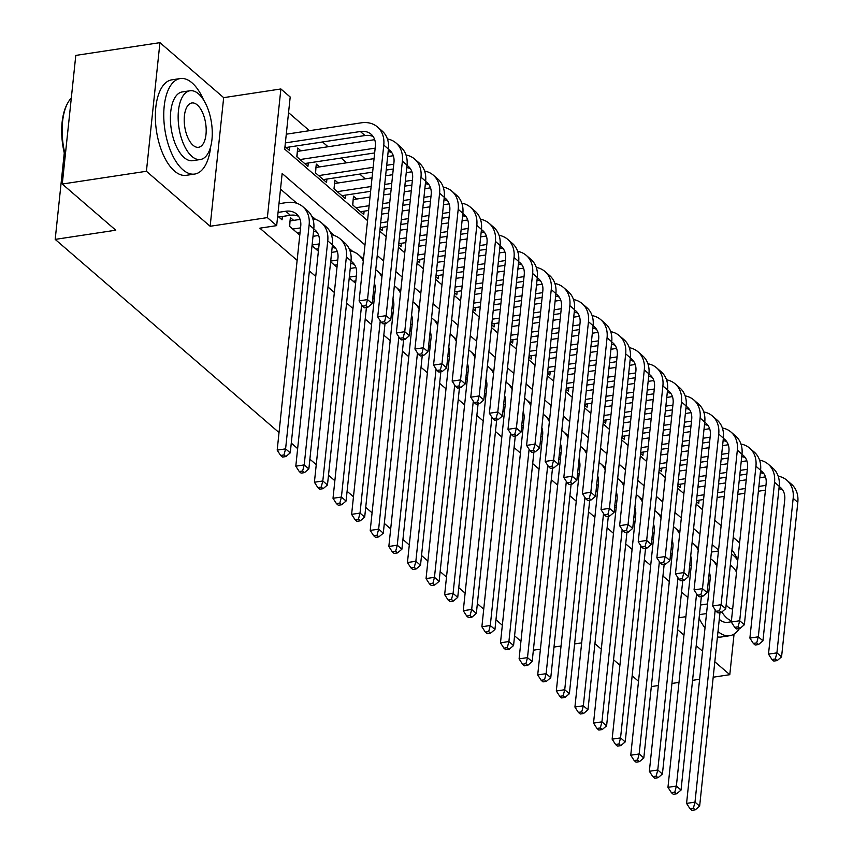 <?xml version="1.0" encoding="UTF-8"?>
<svg xmlns="http://www.w3.org/2000/svg" width="853" height="853" viewBox="0 0 853 853"><rect width="100%" height="100%" fill="white"/><g stroke="black" fill="none" stroke-linecap="round" stroke-linejoin="round"><path stroke-width="1.28" d="M739.604 542.871L733.239 537.369M279.038 432.556L55.189 239.394L115.773 230.203L62.269 184.035L75.789 55.413L159.938 42.65L146.417 171.272L210.147 226.269L267.362 217.6L280.882 88.968L290.191 96.997L284.71 149.147L367.547 220.628M210.147 226.269L223.667 97.647L159.938 42.65M223.667 97.647L280.882 88.968M365.265 178.853L359.731 174.087M346.659 162.795L341.125 158.029M328.042 146.737L322.519 141.971M309.436 130.68L288.549 112.649M713.193 677.207L729.795 674.691L734.06 634.067M651.319 686.59L658.367 685.524M671.94 683.466L678.999 682.389M692.561 680.331L699.62 679.265M62.269 184.035L146.417 171.272M689.107 571.105L690.557 572.363M670.49 555.047L671.951 556.305M651.884 538.989L653.345 540.248M633.278 522.932L634.739 524.19M614.672 506.874L616.122 508.132M596.055 490.816L597.516 492.074M577.449 474.758L578.91 476.017M558.843 458.701L560.304 459.959M540.237 442.643L541.687 443.901M521.631 426.585L523.081 427.843M503.014 410.528L504.475 411.786M484.408 394.47L485.869 395.728M465.802 378.412L467.263 379.67M447.196 362.354L448.646 363.613M428.579 346.297L430.04 347.555M409.973 330.239L411.434 331.497M391.367 314.181L392.828 315.439M372.761 298.123L374.211 299.382M349.24 277.833L355.605 283.324M330.633 261.775L336.999 267.266M312.027 245.717L318.393 251.208M293.645 220.373L290.383 217.568L289.476 226.258L299.776 235.151M300.949 150.853L297.697 148.038L296.78 156.728L307.944 166.367L308.296 163.008M319.555 166.911L316.303 164.096L315.386 172.786L326.55 182.425L326.912 179.066M338.172 182.968L334.909 180.154L334.003 188.844L345.166 198.482L345.518 195.124M356.778 199.026L353.515 196.211L352.609 204.901L363.773 214.54L364.124 211.181M284.977 146.545L289.338 150.309L289.689 146.951M380.065 228.604L382.379 230.598L382.73 227.239M398.671 244.662L400.985 246.656L401.336 243.297M417.277 260.719L419.601 262.713L419.953 259.355M435.894 276.777L438.207 278.771L438.559 275.412M454.5 292.835L456.813 294.829L457.165 291.47M473.106 308.893L475.42 310.887L475.771 307.528M491.712 324.95L494.036 326.944L494.388 323.586M510.329 341.008L512.642 343.002L512.994 339.643M528.935 357.066L531.248 359.06L531.6 355.701M547.541 373.124L549.854 375.117L550.206 371.759M566.147 389.181L568.461 391.175L568.823 387.816M584.763 405.239L587.077 407.233L587.429 403.874M603.37 421.297L605.683 423.291L606.035 419.932M621.976 437.354L624.289 439.348L624.641 435.99M640.582 453.412L642.895 455.406L643.247 452.047M659.188 469.47L661.512 471.464L661.864 468.105M677.804 485.528L680.118 487.521L680.47 484.163M696.411 501.585L698.724 503.579L699.076 500.221M364.988 244.96L282.151 173.479L276.671 225.629L259.845 228.177L297.132 260.357M309.372 270.923L315.738 276.415M327.989 286.981L334.344 292.472M346.595 303.039L352.961 308.53M365.201 319.097L371.567 324.588M383.807 335.154L390.173 340.646M402.413 351.212L408.779 356.703M421.03 367.27L427.396 372.761M439.636 383.328L446.002 388.819M458.242 399.385L464.608 404.876M476.848 415.443L483.214 420.934M495.465 431.501L501.831 436.992M514.071 447.558L520.437 453.05M532.677 463.616L539.043 469.107M551.283 479.674L557.649 485.165M569.9 495.732L576.255 501.223M588.506 511.789L594.872 517.281M607.112 527.847L613.478 533.338M625.718 543.905L632.084 549.396M644.324 559.963L650.69 565.454M662.941 576.02L669.306 581.511M681.547 592.078L687.913 597.569M352.822 251.539L348.856 248.116M334.205 235.481L330.25 232.059M315.599 219.413L311.644 216.001M296.993 203.355L280.509 189.131M277.673 216.076L282.034 219.839L282.386 216.481M520.948 641.307L514.583 635.816M502.332 625.249L495.966 619.758M483.726 609.191L477.36 603.7M465.12 593.134L458.754 587.642M446.514 577.076L440.148 571.585M427.897 561.018L421.542 555.527M409.291 544.96L402.925 539.469M390.685 528.903L384.319 523.411M372.079 512.845L365.713 507.354M353.473 496.787L347.107 491.296M334.856 480.729L328.49 475.228M316.25 464.672L309.884 459.17M297.644 448.614L291.278 443.112M64.274 152.964L55.189 239.394M677.602 629.653L683.967 635.144M696.208 645.71L702.573 651.202M714.814 661.768L729.795 674.691M678.849 617.753L685.897 616.687M699.471 614.618L706.529 613.552M700.484 605.033L707.532 603.956M276.671 225.629L267.362 217.6M581.671 642.874L574.613 643.94M561.039 645.998L553.992 647.075M540.418 649.133L533.36 650.199M638.524 681.291L632.158 675.8M619.907 665.233L613.542 659.742M601.301 649.176L594.936 643.684M379.788 231.195L386.153 236.686M398.404 247.253L404.77 252.744M417.01 263.31L423.376 268.802M435.616 279.368L441.982 284.859M454.222 295.426L460.588 300.917M472.839 311.484L479.205 316.975M491.445 327.541L497.811 333.033M510.051 343.599L516.417 349.09M528.657 359.657L535.023 365.148M547.274 375.715L553.629 381.206M565.88 391.772L572.246 397.263M584.486 407.83L590.852 413.321M603.092 423.888L609.458 429.379M621.698 439.945L628.064 445.437M640.315 456.003L646.681 461.494M658.921 472.061L665.287 477.552M677.527 488.119L683.893 493.61M696.133 504.176L702.499 509.667M714.75 520.234L721.116 525.725M718.557 550.068L712.191 544.577M699.94 534.01L693.574 528.519M681.334 517.952L674.968 512.461M662.728 501.895L656.362 496.393M644.122 485.837L637.756 480.335M625.505 469.779L619.15 464.277M606.899 453.721L600.533 448.22M588.293 437.664L581.927 432.162M569.687 421.606L563.321 416.104M551.081 405.548L544.715 400.046M532.464 389.49L526.098 383.989M513.858 373.433L507.492 367.931M495.252 357.364L488.886 351.873M476.646 341.307L470.28 335.815M458.029 325.249L451.663 319.758M439.423 309.191L433.057 303.7M420.817 293.133L414.451 287.642M402.211 277.076L395.845 271.585M383.594 261.018L377.239 255.527M711.402 552.062L718.461 550.995M278.771 217.025L290.383 215.265A19.32 14.906 130.8 0 1 298.582 216.331M278.057 212.408L285.734 211.245A19.32 14.906 130.8 0 1 296.524 214.007A19.32 14.906 130.8 0 1 300.736 226.077L277.182 450.128L285.595 448.859L309.149 224.797A28.97 22.349 -49.2 0 0 302.836 206.693A28.97 22.349 -49.2 0 0 286.651 202.556L278.974 203.718M283.996 454.958L280.626 455.47L282.492 457.08L285.862 456.568L283.996 454.958L285.595 448.859L290.255 452.868L313.797 228.817A28.97 22.349 -49.2 0 0 307.485 210.712L302.836 206.693M290.255 452.868L285.862 456.568M280.626 455.47L277.182 450.128M285.371 142.888L360.35 131.511A19.32 14.906 130.8 0 1 371.151 134.273A19.32 14.906 130.8 0 1 375.352 146.343L359.113 300.864L367.526 299.595L383.775 145.063A28.97 22.349 -49.2 0 0 377.452 126.958A28.97 22.349 -49.2 0 0 361.267 122.821L286.277 134.198M286.086 147.494L365.009 135.531A19.32 14.906 130.8 0 1 373.198 136.597M365.926 305.694L362.557 306.206L364.423 307.816L367.782 307.304L365.926 305.694L367.526 299.595L372.185 303.604L388.424 149.083A28.97 22.349 -49.2 0 0 382.112 130.978L377.452 126.958M372.185 303.604L367.782 307.304M362.557 306.206L359.113 300.864M65.169 156.483A47.128 22.285 -98.6 0 1 67.024 104.343L67.6 103.266A48.29 22.828 81.4 0 0 65.297 155.214M71.311 98.01A48.29 22.828 81.4 0 0 67.6 103.266M203.654 100.078A48.29 22.828 81.4 0 0 192.032 82.848A48.29 22.828 81.4 0 0 180.218 78.561A48.29 22.828 81.4 0 0 163.797 117.714A48.29 22.828 81.4 0 0 182.894 169.758A48.29 22.828 81.4 0 0 194.708 174.055A48.29 22.828 81.4 0 0 210.702 146.545M180.218 78.561L171.805 79.841A48.29 22.828 81.4 0 0 155.385 118.983A48.29 22.828 81.4 0 0 174.481 171.037A48.29 22.828 81.4 0 0 186.285 175.323L194.708 174.055M200.412 159.511L192.671 160.684A34.77 16.442 -98.6 0 1 184.173 157.592A34.77 16.442 -98.6 0 1 170.429 120.113A34.77 16.442 -98.6 0 1 182.254 91.932L189.995 90.759A34.77 16.442 81.4 0 0 178.17 118.94A34.77 16.442 81.4 0 0 191.914 156.419A34.77 16.442 81.4 0 0 200.412 159.511A34.77 16.442 81.4 0 0 212.248 131.319A34.77 16.442 81.4 0 0 198.493 93.841A34.77 16.442 81.4 0 0 189.995 90.759M193.087 145.298A22.402 10.588 81.4 0 0 198.568 147.281A22.402 10.588 81.4 0 0 206.181 129.123A22.402 10.588 81.4 0 0 197.32 104.972A22.402 10.588 81.4 0 0 191.84 102.978A22.402 10.588 81.4 0 0 184.227 121.147A22.402 10.588 81.4 0 0 193.087 145.298M706.017 613.627A48.29 22.828 81.4 0 0 706.423 614.555M699.097 618.201A48.29 22.828 81.4 0 0 705.015 627.936M737.76 560.389A34.77 16.442 81.4 0 0 733.484 555.506A34.77 16.442 81.4 0 0 731.49 554.024M721.841 611.996A34.77 16.442 81.4 0 0 726.916 618.084A34.77 16.442 81.4 0 0 731.416 620.781M726.138 604.916A22.402 10.588 81.4 0 0 728.078 606.963A22.402 10.588 81.4 0 0 732.652 608.999M736.523 572.171A22.402 10.588 81.4 0 0 732.322 566.637A22.402 10.588 81.4 0 0 730.307 565.272M746.45 604.777A34.77 16.442 81.4 0 0 747.217 597.516M731.309 621.794L727.673 622.349A34.77 16.442 -98.6 0 1 719.271 619.342M717.426 636.892A48.29 22.828 81.4 0 0 721.286 636.988L729.699 635.709A48.29 22.828 81.4 0 0 739.434 628.544M717.991 631.519A48.29 22.828 81.4 0 0 729.699 635.709M737.813 559.877A48.29 22.828 81.4 0 0 731.927 549.854M297.377 233.082L300.043 232.677M292.728 229.073L300.544 227.879M290.041 220.884L289.679 226.429M300.085 219.402L290.255 220.895M313.776 229.052A19.32 14.906 130.8 0 1 315.13 230.065A19.32 14.906 130.8 0 1 319.342 242.135L295.799 466.186L304.212 464.917L327.755 240.866A28.97 22.349 -49.2 0 0 321.442 222.75A28.97 22.349 -49.2 0 0 312.784 218.688M313.541 231.291A19.32 14.906 130.8 0 1 317.188 232.389M302.602 471.016L299.243 471.528L301.098 473.138L304.468 472.626L302.602 471.016L304.212 464.917L308.861 468.926L332.414 244.875A28.97 22.349 -49.2 0 0 326.091 226.77L321.442 222.75M308.861 468.926L304.468 472.626M299.243 471.528L295.799 466.186M315.994 249.14L318.649 248.735M312.102 245.014L319.15 243.937M318.691 235.46L313.008 236.324M332.382 245.11A19.32 14.906 130.8 0 1 333.747 246.122A19.32 14.906 130.8 0 1 337.948 258.192L314.405 482.244L322.818 480.975L346.371 256.924A28.97 22.349 -49.2 0 0 340.048 238.808A28.97 22.349 -49.2 0 0 331.39 234.746M332.148 247.349A19.32 14.906 130.8 0 1 335.794 248.447M321.218 487.074L317.849 487.585L319.704 489.195L323.074 488.684L321.218 487.074L322.818 480.975L327.467 484.984L351.02 260.933A28.97 22.349 -49.2 0 0 344.708 242.828L340.048 238.808M327.467 484.984L323.074 488.684M317.849 487.585L314.405 482.244M334.6 265.198L337.255 264.793M330.708 261.071L337.767 259.994M337.298 251.518L331.625 252.381M350.988 261.167A19.32 14.906 130.8 0 1 352.353 262.18A19.32 14.906 130.8 0 1 356.565 274.25L333.011 498.301L341.424 497.032L361.629 304.766M350.754 263.406A19.32 14.906 130.8 0 1 354.411 264.505M339.825 503.131L336.455 503.643L338.321 505.253L341.68 504.741L339.825 503.131L341.424 497.032L346.073 501.042L366.417 307.506M363.506 259.056A28.97 22.349 -49.2 0 0 363.314 258.885L358.665 254.866A28.97 22.349 -49.2 0 0 349.997 250.803M363.293 261.146A28.97 22.349 -49.2 0 0 358.665 254.866M346.073 501.042L341.68 504.741M336.455 503.643L333.011 498.301M353.206 281.255L355.872 280.85M349.314 277.129L356.373 276.052M355.904 267.575L350.231 268.439M374.339 283.121A19.32 14.906 130.8 0 1 375.171 290.308L351.617 514.359L360.03 513.09L380.246 320.824M358.431 519.189L355.061 519.701L356.927 521.311L360.297 520.799L358.431 519.189L360.03 513.09L364.689 517.099L385.023 323.564M382.123 275.114A28.97 22.349 -49.2 0 0 381.92 274.943L377.271 270.923A28.97 22.349 -49.2 0 0 375.736 269.751M381.899 277.204A28.97 22.349 -49.2 0 0 377.271 270.923M364.689 517.099L360.297 520.799M355.061 519.701L351.617 514.359M297.345 151.354L296.983 156.909M374.702 139.668L297.569 151.365M300.043 159.543L375.171 148.145M304.692 163.552L374.659 152.943M388.392 149.318A19.32 14.906 130.8 0 1 389.757 150.331A19.32 14.906 130.8 0 1 393.969 162.401L377.719 316.921L386.142 315.653L402.381 161.121A28.97 22.349 -49.2 0 0 396.069 143.016A28.97 22.349 -49.2 0 0 387.401 138.943M388.158 151.557A19.32 14.906 130.8 0 1 391.815 152.655M384.532 321.752L381.174 322.263L383.029 323.873L386.398 323.362L384.532 321.752L386.142 315.653L390.791 319.662L407.03 165.141A28.97 22.349 -49.2 0 0 400.718 147.036L396.069 143.016M390.791 319.662L386.398 323.362M381.174 322.263L377.719 316.921M315.951 167.412L315.589 172.967M393.308 155.726L387.635 156.579M374.062 158.637L316.175 167.423M318.649 175.601L373.156 167.337M386.718 165.279L393.777 164.202M323.298 179.61L372.644 172.125M386.217 170.067L393.276 169.001M407.009 165.375A19.32 14.906 130.8 0 1 408.363 166.388A19.32 14.906 130.8 0 1 412.575 178.458L396.336 332.979L404.748 331.71L420.987 177.179A28.97 22.349 -49.2 0 0 414.675 159.074A28.97 22.349 -49.2 0 0 406.007 155.001M406.774 167.614A19.32 14.906 130.8 0 1 410.421 168.713M403.138 337.809L399.78 338.321L401.635 339.931L405.004 339.419L403.138 337.809L404.748 331.71L409.397 335.719L425.636 181.199A28.97 22.349 -49.2 0 0 419.324 163.094L414.675 159.074M409.397 335.719L405.004 339.419M399.78 338.321L396.336 332.979M334.568 183.47L334.195 189.025M411.924 171.784L406.241 172.637M392.668 174.694L385.62 175.771M372.047 177.829L334.781 183.48M337.255 191.658L371.13 186.519M384.703 184.461L391.762 183.395M405.324 181.337L412.383 180.26M341.904 195.668L370.628 191.317M384.202 189.259L391.25 188.182M404.823 186.125L411.882 185.058M425.615 181.433A19.32 14.906 130.8 0 1 426.969 182.446A19.32 14.906 130.8 0 1 431.181 194.516L414.942 349.037L423.355 347.768L439.594 193.236A28.97 22.349 -49.2 0 0 433.281 175.132A28.97 22.349 -49.2 0 0 424.623 171.058M425.38 183.672A19.32 14.906 130.8 0 1 429.027 184.77M421.755 353.867L418.386 354.379L420.252 355.989L423.61 355.477L421.755 353.867L423.355 347.768L428.003 351.777L444.253 197.256A28.97 22.349 -49.2 0 0 437.93 179.151L433.281 175.132M428.003 351.777L423.61 355.477M418.386 354.379L414.942 349.037M353.174 199.527L352.811 205.083M430.53 187.841L424.847 188.694M411.285 190.752L404.226 191.829M390.653 193.887L383.605 194.953M370.031 197.011L353.387 199.538M355.861 207.716L369.114 205.701M382.688 203.643L389.746 202.577M403.309 200.519L410.368 199.453M423.941 197.395L430.989 196.318M360.52 211.725L368.613 210.499M382.187 208.441L389.235 207.375M402.808 205.317L409.866 204.24M423.429 202.182L430.488 201.116M444.221 197.491A19.32 14.906 130.8 0 1 445.586 198.504A19.32 14.906 130.8 0 1 449.787 210.574L433.548 365.095L441.961 363.826L458.2 209.294A28.97 22.349 -49.2 0 0 451.887 191.189A28.97 22.349 -49.2 0 0 443.229 187.116M443.986 199.73A19.32 14.906 130.8 0 1 447.633 200.828M440.361 369.925L436.992 370.437L438.858 372.047L442.217 371.535L440.361 369.925L441.961 363.826L446.62 367.835L462.859 213.314A28.97 22.349 -49.2 0 0 456.547 195.209L451.887 191.189M446.62 367.835L442.217 371.535M436.992 370.437L433.548 365.095M372.857 297.153L374.478 296.908M373.369 292.355L374.979 292.11M392.945 299.179A19.32 14.906 130.8 0 1 393.777 306.366L370.223 530.417L378.647 529.148L398.852 336.882M377.037 535.247L373.678 535.759L375.533 537.369L378.903 536.857L377.037 535.247L378.647 529.148L383.296 533.157L403.64 339.622M400.729 291.172A28.97 22.349 -49.2 0 0 400.526 291.001L395.877 286.981A28.97 22.349 -49.2 0 0 394.353 285.808M400.505 293.261A28.97 22.349 -49.2 0 0 395.877 286.981M383.296 533.157L378.903 536.857M373.678 535.759L370.223 530.417M449.136 203.899L443.464 204.752M429.891 206.821L422.832 207.887M409.269 209.945L402.211 211.011M388.637 213.069L381.59 214.146M380.673 222.836L387.72 221.759M401.294 219.701L408.352 218.635M421.926 216.577L428.974 215.51M442.547 213.453L449.606 212.376M380.171 227.623L387.219 226.557M400.793 224.499L407.851 223.433M421.414 221.375L428.473 220.298M442.046 218.24L449.094 217.174M462.827 213.549A19.32 14.906 130.8 0 1 464.192 214.561A19.32 14.906 130.8 0 1 468.404 226.631L452.154 381.152L460.567 379.884L476.816 225.352A28.97 22.349 -49.2 0 0 470.504 207.247A28.97 22.349 -49.2 0 0 461.836 203.174M462.593 215.788A19.32 14.906 130.8 0 1 466.25 216.886M458.967 385.982L455.598 386.494L457.464 388.104L460.833 387.593L458.967 385.982L460.567 379.884L465.226 383.893L481.465 229.372A28.97 22.349 -49.2 0 0 475.153 211.267L470.504 207.247M465.226 383.893L460.833 387.593M455.598 386.494L452.154 381.152M391.463 313.211L393.084 312.966M391.975 308.413L393.585 308.168M411.551 315.237A19.32 14.906 130.8 0 1 412.383 322.423L388.84 546.474L397.253 545.206L417.458 352.939M395.643 551.305L392.284 551.816L394.139 553.426L397.509 552.915L395.643 551.305L397.253 545.206L401.902 549.215L422.246 355.68M419.335 307.229A28.97 22.349 -49.2 0 0 419.143 307.059L414.483 303.039A28.97 22.349 -49.2 0 0 412.959 301.866M419.111 309.319A28.97 22.349 -49.2 0 0 414.483 303.039M401.902 549.215L397.509 552.915M392.284 551.816L388.84 546.474M467.743 219.957L462.07 220.82M448.497 222.878L441.438 223.944M427.875 226.002L420.817 227.069M407.244 229.126L400.196 230.203M399.279 238.893L406.337 237.816M419.9 235.759L426.958 234.692M440.532 232.634L447.58 231.568M461.153 229.51L468.212 228.433M398.777 243.691L405.825 242.615M419.399 240.557L426.457 239.49M440.031 237.433L447.079 236.356M460.652 234.298L467.7 233.232M481.444 229.606A19.32 14.906 130.8 0 1 482.798 230.619A19.32 14.906 130.8 0 1 487.01 242.689L470.771 397.21L479.183 395.941L495.422 241.41A28.97 22.349 -49.2 0 0 489.11 223.305A28.97 22.349 -49.2 0 0 480.442 219.232M481.209 231.845A19.32 14.906 130.8 0 1 484.856 232.944M477.573 402.04L474.215 402.552L476.07 404.162L479.439 403.65L477.573 402.04L479.183 395.941L483.832 399.95L500.071 245.429A28.97 22.349 -49.2 0 0 493.759 227.324L489.11 223.305M483.832 399.95L479.439 403.65M474.215 402.552L470.771 397.21M410.08 329.269L411.69 329.023M410.581 324.471L412.202 324.225M430.157 331.295A19.32 14.906 130.8 0 1 431 338.481L407.446 562.532L415.859 561.263L436.064 368.997M414.259 567.362L410.89 567.874L412.756 569.484L416.115 568.972L414.259 567.362L415.859 561.263L420.508 565.272L440.852 371.737M437.941 323.287A28.97 22.349 -49.2 0 0 437.749 323.116L433.1 319.097A28.97 22.349 -49.2 0 0 431.565 317.924M437.728 325.377A28.97 22.349 -49.2 0 0 433.1 319.097M420.508 565.272L416.115 568.972M410.89 567.874L407.446 562.532M486.359 236.014L480.676 236.878M467.103 238.936L460.055 240.002M446.482 242.06L439.423 243.126M425.86 245.184L418.802 246.261M417.885 254.951L424.943 253.874M438.517 251.816L445.565 250.75M459.138 248.692L466.196 247.626M479.759 245.568L486.818 244.491M417.384 259.749L424.442 258.672M438.005 256.614L445.063 255.548M458.637 253.49L465.685 252.413M479.258 250.356L486.317 249.289M500.05 245.664A19.32 14.906 130.8 0 1 501.404 246.677A19.32 14.906 130.8 0 1 505.616 258.747L489.377 413.268L497.789 411.999L514.028 257.467A28.97 22.349 -49.2 0 0 507.716 239.362A28.97 22.349 -49.2 0 0 499.058 235.289M499.815 247.903A19.32 14.906 130.8 0 1 503.462 249.001M496.19 418.098L492.821 418.61L494.676 420.22L498.045 419.708L496.19 418.098L497.789 411.999L502.438 416.008L518.677 261.487A28.97 22.349 -49.2 0 0 512.365 243.382L507.716 239.362M502.438 416.008L498.045 419.708M492.821 418.61L489.377 413.268M428.686 345.326L430.296 345.081M429.187 340.528L430.808 340.283M448.763 347.352A19.32 14.906 130.8 0 1 449.606 354.539L426.052 578.59L434.465 577.321L454.67 385.055M432.866 583.42L429.496 583.932L431.362 585.542L434.721 585.03L432.866 583.42L434.465 577.321L439.124 581.33L459.458 387.795M456.558 339.345A28.97 22.349 -49.2 0 0 456.355 339.174L451.706 335.154A28.97 22.349 -49.2 0 0 450.171 333.981M456.334 341.435A28.97 22.349 -49.2 0 0 451.706 335.154M439.124 581.33L434.721 585.03M429.496 583.932L426.052 578.59M504.965 252.072L499.282 252.936M485.72 254.994L478.661 256.06M465.088 258.118L458.04 259.184M444.466 261.242L437.408 262.319M436.501 271.009L443.549 269.932M457.123 267.874L464.181 266.808M477.744 264.75L484.803 263.684M498.376 261.626L505.424 260.549M435.99 275.807L443.048 274.73M456.622 272.672L463.669 271.606M477.243 269.548L484.301 268.471M497.864 266.413L504.923 265.347M518.656 261.722A19.32 14.906 130.8 0 1 520.01 262.735A19.32 14.906 130.8 0 1 524.222 274.805L507.983 429.326L516.396 428.057L532.635 273.525A28.97 22.349 -49.2 0 0 526.322 255.42A28.97 22.349 -49.2 0 0 517.664 251.347M518.421 263.961A19.32 14.906 130.8 0 1 522.068 265.059M514.796 434.156L511.427 434.667L513.293 436.278L516.651 435.766L514.796 434.156L516.396 428.057L521.044 432.066L537.294 277.545A28.97 22.349 -49.2 0 0 530.982 259.44L526.322 255.42M521.044 432.066L516.651 435.766M511.427 434.667L507.983 429.326M447.292 361.384L448.913 361.139M447.793 356.586L449.414 356.341M467.38 363.41A19.32 14.906 130.8 0 1 468.212 370.597L444.658 594.648L453.082 593.379L473.287 401.113M451.472 599.478L448.113 599.99L449.968 601.6L453.338 601.088L451.472 599.478L453.082 593.379L457.73 597.388L478.075 403.853M475.164 355.402A28.97 22.349 -49.2 0 0 474.961 355.232L470.312 351.212A28.97 22.349 -49.2 0 0 468.787 350.039M474.94 357.492A28.97 22.349 -49.2 0 0 470.312 351.212M457.73 597.388L453.338 601.088M448.113 599.99L444.658 594.648M523.571 268.13L517.899 268.994M504.326 271.051L497.267 272.118M483.694 274.176L476.646 275.242M463.072 277.3L456.014 278.377M455.107 287.066L462.155 285.99M475.729 283.932L482.787 282.865M496.35 280.808L503.409 279.741M516.982 277.683L524.03 276.607M454.606 291.865L461.654 290.788M475.228 288.73L482.276 287.664M495.849 285.606L502.907 284.529M516.481 282.471L523.529 281.405M537.262 277.779A19.32 14.906 130.8 0 1 538.627 278.792A19.32 14.906 130.8 0 1 542.828 290.862L526.589 445.383L535.002 444.114L551.251 289.583A28.97 22.349 -49.2 0 0 544.928 271.478A28.97 22.349 -49.2 0 0 536.27 267.405M537.027 280.019A19.32 14.906 130.8 0 1 540.674 281.117M533.402 450.213L530.033 450.725L531.899 452.335L535.268 451.823L533.402 450.213L535.002 444.114L539.661 448.124L555.9 293.603A28.97 22.349 -49.2 0 0 549.588 275.498L544.928 271.478M539.661 448.124L535.268 451.823M530.033 450.725L526.589 445.383M465.898 377.442L467.519 377.197M466.41 372.644L468.02 372.398M485.986 379.468A19.32 14.906 130.8 0 1 486.818 386.654L463.275 610.705L471.688 609.437L491.893 417.181M470.078 615.535L466.719 616.047L468.574 617.657L471.944 617.145L470.078 615.535L471.688 609.437L476.337 613.446L496.681 419.921M493.77 371.46A28.97 22.349 -49.2 0 0 493.578 371.29L488.918 367.27A28.97 22.349 -49.2 0 0 487.394 366.097M493.546 373.55A28.97 22.349 -49.2 0 0 488.918 367.27M476.337 613.446L471.944 617.145M466.719 616.047L463.275 610.705M542.177 284.188L536.505 285.051M522.932 287.109L515.873 288.175M502.31 290.233L495.252 291.299M481.678 293.357L474.631 294.434M473.714 303.124L480.772 302.047M494.335 299.989L501.393 298.923M514.967 296.865L522.015 295.799M535.588 293.741L542.647 292.664M473.212 307.922L480.26 306.845M493.834 304.788L500.892 303.721M514.455 301.663L521.514 300.597M535.087 298.529L542.135 297.462M555.879 293.837A19.32 14.906 130.8 0 1 557.233 294.85A19.32 14.906 130.8 0 1 561.445 306.92L545.206 461.441L553.618 460.172L569.857 305.641A28.97 22.349 -49.2 0 0 563.545 287.536A28.97 22.349 -49.2 0 0 554.876 283.473M555.644 296.076A19.32 14.906 130.8 0 1 559.291 297.175M552.008 466.271L548.65 466.783L550.505 468.393L553.874 467.881L552.008 466.271L553.618 460.172L558.267 464.181L574.506 309.66A28.97 22.349 -49.2 0 0 568.194 291.555L563.545 287.536M558.267 464.181L553.874 467.881M548.65 466.783L545.206 461.441M484.515 393.5L486.125 393.254M485.016 388.701L486.626 388.456M504.592 395.525A19.32 14.906 130.8 0 1 505.424 402.712L481.881 626.763L490.294 625.494L510.499 433.239M488.694 631.593L485.325 632.105L487.18 633.715L490.55 633.203L488.694 631.593L490.294 625.494L494.943 629.503L515.287 435.979M512.376 387.518A28.97 22.349 -49.2 0 0 512.184 387.347L507.524 383.328A28.97 22.349 -49.2 0 0 506 382.155M512.163 389.608A28.97 22.349 -49.2 0 0 507.524 383.328M494.943 629.503L490.55 633.203M485.325 632.105L481.881 626.763M560.784 300.245L555.111 301.109M541.538 303.167L534.49 304.233M520.916 306.291L513.858 307.357M500.295 309.415L493.237 310.492M492.32 319.182L499.378 318.105M512.952 316.047L519.999 314.981M533.573 312.923L540.631 311.857M554.194 309.799L561.253 308.722M491.818 323.98L498.877 322.903M512.44 320.845L519.498 319.779M533.072 317.721L540.12 316.655M553.693 314.597L560.752 313.52M574.485 309.895A19.32 14.906 130.8 0 1 575.839 310.908A19.32 14.906 130.8 0 1 580.051 322.978L563.812 477.499L572.224 476.23L588.463 321.698A28.97 22.349 -49.2 0 0 582.151 303.593A28.97 22.349 -49.2 0 0 573.493 299.531M574.25 312.134A19.32 14.906 130.8 0 1 577.897 313.232M570.614 482.34L567.256 482.841L569.111 484.451L572.48 483.939L570.614 482.34L572.224 476.23L576.873 480.239L593.112 325.718A28.97 22.349 -49.2 0 0 586.8 307.613L582.151 303.593M576.873 480.239L572.48 483.939M567.256 482.841L563.812 477.499M503.121 409.557L504.731 409.312M503.622 404.759L505.243 404.514M523.198 411.583A19.32 14.906 130.8 0 1 524.041 418.77L500.487 642.821L508.9 641.552L529.105 449.296M507.3 647.651L503.931 648.163L505.797 649.773L509.156 649.261L507.3 647.651L508.9 641.552L513.559 645.561L533.893 452.037M530.982 403.576A28.97 22.349 -49.2 0 0 530.79 403.405L526.141 399.385A28.97 22.349 -49.2 0 0 524.606 398.212M530.769 405.665A28.97 22.349 -49.2 0 0 526.141 399.385M513.559 645.561L509.156 649.261M503.931 648.163L500.487 642.821M579.4 316.303L573.717 317.167M560.144 319.225L553.096 320.291M539.522 322.349L532.475 323.415M518.901 325.473L511.843 326.55M510.926 335.24L517.984 334.163M531.558 332.105L538.606 331.039M552.179 328.981L559.237 327.915M572.811 325.857L579.859 324.78M510.425 340.038L517.483 338.961M531.056 336.903L538.104 335.837M551.678 333.779L558.736 332.713M572.299 330.655L579.358 329.578M593.091 325.953A19.32 14.906 130.8 0 1 594.445 326.966A19.32 14.906 130.8 0 1 598.657 339.036L582.418 493.556L590.83 492.288L607.069 337.756A28.97 22.349 -49.2 0 0 600.757 319.651A28.97 22.349 -49.2 0 0 592.099 315.589M592.856 328.192A19.32 14.906 130.8 0 1 596.503 329.29M589.231 498.397L585.862 498.898L587.728 500.508L591.086 499.997L589.231 498.397L590.83 492.288L595.479 496.297L611.729 341.776A28.97 22.349 -49.2 0 0 605.406 323.671L600.757 319.651M595.479 496.297L591.086 499.997M585.862 498.898L582.418 493.556M521.727 425.615L523.347 425.37M522.228 420.817L523.849 420.582M541.815 427.641A19.32 14.906 130.8 0 1 542.647 434.827L519.093 658.879L527.506 657.61L547.722 465.354M525.906 663.709L522.537 664.22L524.403 665.83L527.772 665.319L525.906 663.709L527.506 657.61L532.165 661.619L552.509 468.094M549.599 419.633A28.97 22.349 -49.2 0 0 549.396 419.463L544.747 415.443A28.97 22.349 -49.2 0 0 543.212 414.27M549.375 421.723A28.97 22.349 -49.2 0 0 544.747 415.443M532.165 661.619L527.772 665.319M522.537 664.22L519.093 658.879M598.006 332.361L592.323 333.224M578.76 335.282L571.702 336.349M558.129 338.406L551.081 339.473M537.507 341.531L530.449 342.607M529.542 351.297L536.59 350.22M550.164 348.163L557.222 347.096M570.785 345.038L577.844 343.972M591.417 341.914L598.465 340.837M529.031 356.096L536.089 355.019M549.663 352.961L556.71 351.894M570.284 349.837L577.342 348.77M590.905 346.713L597.964 345.636M611.697 342.01A19.32 14.906 130.8 0 1 613.062 343.023A19.32 14.906 130.8 0 1 617.263 355.093L601.024 509.625L609.437 508.345L625.686 353.824A28.97 22.349 -49.2 0 0 619.363 335.709A28.97 22.349 -49.2 0 0 610.705 331.646M611.462 344.249A19.32 14.906 130.8 0 1 615.109 345.348M607.837 514.455L604.468 514.956L606.334 516.566L609.692 516.054L607.837 514.455L609.437 508.345L614.096 512.354L630.335 357.834A28.97 22.349 -49.2 0 0 624.023 339.729L619.363 335.709M614.096 512.354L609.692 516.054M604.468 514.956L601.024 509.625M540.333 441.673L541.954 441.427M540.845 436.875L542.455 436.64M560.421 443.699A19.32 14.906 130.8 0 1 561.253 450.885L537.71 674.936L546.123 673.667L566.328 481.412M544.513 679.766L541.154 680.278L543.009 681.888L546.378 681.376L544.513 679.766L546.123 673.667L550.771 677.677L571.115 484.152M568.205 435.691A28.97 22.349 -49.2 0 0 568.002 435.52L563.353 431.501A28.97 22.349 -49.2 0 0 561.828 430.328M567.981 437.781A28.97 22.349 -49.2 0 0 563.353 431.501M550.771 677.677L546.378 681.376M541.154 680.278L537.71 674.936M616.612 348.419L610.94 349.282M597.367 351.34L590.308 352.406M576.745 354.464L569.687 355.53M556.113 357.588L549.065 358.665M548.148 367.355L555.207 366.278M568.77 364.22L575.828 363.154M589.402 361.096L596.45 360.03M610.023 357.972L617.082 356.895M547.647 372.153L554.695 371.076M568.269 369.018L575.327 367.952M588.89 365.894L595.948 364.828M609.522 362.77L616.57 361.693M630.303 358.068A19.32 14.906 130.8 0 1 631.668 359.081A19.32 14.906 130.8 0 1 635.88 371.151L619.63 525.683L628.053 524.403L644.292 369.882A28.97 22.349 -49.2 0 0 637.98 351.767A28.97 22.349 -49.2 0 0 629.311 347.704M630.068 360.307A19.32 14.906 130.8 0 1 633.726 361.405M626.443 530.513L623.085 531.014L624.94 532.624L628.309 532.112L626.443 530.513L628.053 524.403L632.702 528.412L648.941 373.891A28.97 22.349 -49.2 0 0 642.629 355.786L637.98 351.767M632.702 528.412L628.309 532.112M623.085 531.014L619.63 525.683M558.95 457.73L560.56 457.485M559.451 452.943L561.061 452.698M579.027 459.756A19.32 14.906 130.8 0 1 579.859 466.943L556.316 690.994L564.729 689.725L584.934 497.47M563.129 695.824L559.76 696.336L561.615 697.946L564.985 697.434L563.129 695.824L564.729 689.725L569.377 693.734L589.722 500.21M586.811 451.749A28.97 22.349 -49.2 0 0 586.619 451.578L581.959 447.558A28.97 22.349 -49.2 0 0 580.435 446.386M586.597 453.839A28.97 22.349 -49.2 0 0 581.959 447.558M569.377 693.734L564.985 697.434M559.76 696.336L556.316 690.994M635.218 364.476L629.546 365.34M615.973 367.398L608.925 368.464M595.351 370.522L588.293 371.588M574.719 373.646L567.671 374.723M566.755 383.413L573.813 382.336M587.386 380.278L594.434 379.212M608.008 377.154L615.066 376.088M628.629 374.03L635.688 372.953M566.253 388.211L573.312 387.134M586.875 385.076L593.933 384.01M607.507 381.952L614.555 380.886M628.128 378.828L635.186 377.751M648.92 374.126A19.32 14.906 130.8 0 1 650.274 375.139A19.32 14.906 130.8 0 1 654.486 387.209L638.247 541.74L646.659 540.461L662.898 385.94A28.97 22.349 -49.2 0 0 656.586 367.824A28.97 22.349 -49.2 0 0 647.917 363.762M648.685 376.365A19.32 14.906 130.8 0 1 652.332 377.463M645.049 546.57L641.691 547.072L643.546 548.682L646.915 548.17L645.049 546.57L646.659 540.461L651.308 544.47L667.547 389.949A28.97 22.349 -49.2 0 0 661.235 371.844L656.586 367.824M651.308 544.47L646.915 548.17M641.691 547.072L638.247 541.74M577.556 473.788L579.166 473.543M578.057 469.001L579.677 468.755M597.633 475.814A19.32 14.906 130.8 0 1 598.475 483.001L574.922 707.052L583.335 705.783L603.54 513.527M581.735 711.882L578.366 712.394L580.232 714.004L583.591 713.492L581.735 711.882L583.335 705.783L587.984 709.792L608.328 516.268M605.417 467.807A28.97 22.349 -49.2 0 0 605.225 467.636L600.576 463.616A28.97 22.349 -49.2 0 0 599.041 462.443M605.203 469.896A28.97 22.349 -49.2 0 0 600.576 463.616M587.984 709.792L583.591 713.492M578.366 712.394L574.922 707.052M653.835 380.534L648.152 381.398M634.579 383.455L627.531 384.522M613.957 386.58L606.899 387.646M593.336 389.704L586.278 390.781M585.361 399.471L592.419 398.394M605.993 396.336L613.04 395.27M626.614 393.212L633.672 392.145M647.235 390.088L654.294 389.011M584.859 404.269L591.918 403.192M605.481 401.134L612.539 400.068M626.113 398.01L633.161 396.944M646.734 394.886L653.793 393.809M667.526 390.194A19.32 14.906 130.8 0 1 668.88 391.196A19.32 14.906 130.8 0 1 673.092 403.266L656.853 557.798L665.265 556.519L681.504 401.998A28.97 22.349 -49.2 0 0 675.192 383.882A28.97 22.349 -49.2 0 0 666.534 379.82M667.291 392.423A19.32 14.906 130.8 0 1 670.938 393.521M663.666 562.628L660.297 563.129L662.163 564.739L665.521 564.228L663.666 562.628L665.265 556.519L669.914 560.528L686.164 406.007A28.97 22.349 -49.2 0 0 679.841 387.902L675.192 383.882M669.914 560.528L665.521 564.228M660.297 563.129L656.853 557.798M596.162 489.846L597.782 489.601M596.663 485.058L598.284 484.813M616.25 491.872A19.32 14.906 130.8 0 1 617.082 499.058L593.528 723.109L601.941 721.841L622.157 529.585M600.341 727.94L596.972 728.451L598.838 730.061L602.207 729.55L600.341 727.94L601.941 721.841L606.6 725.85L626.934 532.325M624.033 483.864A28.97 22.349 -49.2 0 0 623.831 483.694L619.182 479.674A28.97 22.349 -49.2 0 0 617.647 478.501M623.81 485.954A28.97 22.349 -49.2 0 0 619.182 479.674M606.6 725.85L602.207 729.55M596.972 728.451L593.528 723.109M672.441 396.592L666.758 397.455M653.195 399.513L646.137 400.579M632.563 402.637L625.516 403.704M611.942 405.761L604.884 406.838M603.977 415.528L611.025 414.451M624.599 412.394L631.657 411.327M645.22 409.269L652.278 408.203M665.852 406.145L672.9 405.068M603.466 420.326L610.524 419.249M624.097 417.192L631.145 416.125M644.719 414.068L651.777 413.001M665.34 410.943L672.399 409.866M686.132 406.252A19.32 14.906 130.8 0 1 687.497 407.254A19.32 14.906 130.8 0 1 691.698 419.324L675.459 573.856L683.871 572.576L700.11 418.055A28.97 22.349 -49.2 0 0 693.798 399.94A28.97 22.349 -49.2 0 0 685.14 395.877M685.897 408.48A19.32 14.906 130.8 0 1 689.544 409.579M682.272 578.686L678.903 579.187L680.769 580.797L684.127 580.285L682.272 578.686L683.871 572.576L688.531 576.585L704.77 422.064A28.97 22.349 -49.2 0 0 698.458 403.959L693.798 399.94M688.531 576.585L684.127 580.285M678.903 579.187L675.459 573.856M614.768 505.904L616.388 505.658M615.28 501.116L616.89 500.871M634.856 507.93A19.32 14.906 130.8 0 1 635.688 515.116L612.134 739.167L620.558 737.898L640.763 545.643M618.947 743.997L615.589 744.509L617.444 746.119L620.813 745.607L618.947 743.997L620.558 737.898L625.206 741.907L645.55 548.383M642.64 499.922A28.97 22.349 -49.2 0 0 642.437 499.751L637.788 495.732A28.97 22.349 -49.2 0 0 636.263 494.559M642.416 502.012A28.97 22.349 -49.2 0 0 637.788 495.732M625.206 741.907L620.813 745.607M615.589 744.509L612.134 739.167M691.047 412.649L685.375 413.513M671.801 415.571L664.743 416.637M651.18 418.695L644.122 419.761M630.548 421.819L623.5 422.896M622.583 431.586L629.631 430.509M643.205 428.451L650.263 427.385M663.837 425.327L670.885 424.261M684.458 422.203L691.516 421.126M622.082 436.384L629.13 435.307M642.704 433.249L649.762 432.183M663.325 430.125L670.383 429.059M683.957 427.001L691.005 425.924M704.738 422.31A19.32 14.906 130.8 0 1 706.103 423.312A19.32 14.906 130.8 0 1 710.314 435.382L694.065 589.913L702.477 588.634L718.727 434.113A28.97 22.349 -49.2 0 0 712.415 415.997A28.97 22.349 -49.2 0 0 703.746 411.935M704.503 424.538A19.32 14.906 130.8 0 1 708.161 425.636M700.878 594.744L697.509 595.245L699.375 596.855L702.744 596.343L700.878 594.744L702.477 588.634L707.137 592.643L723.376 438.122A28.97 22.349 -49.2 0 0 717.064 420.017L712.415 415.997M707.137 592.643L702.744 596.343M697.509 595.245L694.065 589.913M633.374 521.961L634.995 521.716M633.886 517.174L635.496 516.929M653.462 523.987A19.32 14.906 130.8 0 1 654.294 531.174L630.751 755.225L639.164 753.956L659.369 561.7M637.554 760.055L634.195 760.567L636.05 762.177L639.419 761.665L637.554 760.055L639.164 753.956L643.812 757.965L664.156 564.441M661.246 515.98A28.97 22.349 -49.2 0 0 661.054 515.809L656.394 511.789A28.97 22.349 -49.2 0 0 654.869 510.616M661.022 518.07A28.97 22.349 -49.2 0 0 656.394 511.789M643.812 757.965L639.419 761.665M634.195 760.567L630.751 755.225M709.653 428.707L703.981 429.571M690.408 431.629L683.349 432.695M669.786 434.753L662.728 435.819M649.154 437.877L642.106 438.954M641.189 447.644L648.248 446.567M661.811 444.509L668.869 443.443M682.443 441.385L689.491 440.319M703.064 438.261L710.122 437.184M640.688 452.442L647.736 451.365M661.31 449.307L668.368 448.241M681.942 446.183L688.989 445.117M702.563 443.059L709.611 441.982M723.355 438.367A19.32 14.906 130.8 0 1 724.709 439.37A19.32 14.906 130.8 0 1 728.92 451.44L712.681 605.971L721.094 604.692L737.333 450.171A28.97 22.349 -49.2 0 0 731.021 432.055A28.97 22.349 -49.2 0 0 722.352 427.993M723.12 440.596A19.32 14.906 130.8 0 1 726.767 441.694M719.484 610.801L716.125 611.302L717.981 612.912L721.35 612.401L719.484 610.801L721.094 604.692L725.743 608.701L741.982 454.18A28.97 22.349 -49.2 0 0 735.67 436.075L731.021 432.055M725.743 608.701L721.35 612.401M716.125 611.302L712.681 605.971M651.991 538.019L653.601 537.774M652.492 533.232L654.112 532.986M672.068 540.045A19.32 14.906 130.8 0 1 672.91 547.231L649.357 771.283L657.77 770.014L677.975 577.758M656.17 776.123L652.801 776.625L654.667 778.235L658.026 777.723L656.17 776.123L657.77 770.014L662.418 774.023L682.763 580.498M679.852 532.037A28.97 22.349 -49.2 0 0 679.66 531.867L675.011 527.847A28.97 22.349 -49.2 0 0 673.475 526.674M679.638 534.127A28.97 22.349 -49.2 0 0 675.011 527.847M662.418 774.023L658.026 777.723M652.801 776.625L649.357 771.283M728.27 444.765L722.587 445.629M709.014 447.686L701.966 448.753M688.392 450.81L681.334 451.877M667.771 453.935L660.712 455.012M659.795 463.701L666.854 462.625M680.427 460.567L687.475 459.5M701.049 457.443L708.107 456.376M721.67 454.318L728.729 453.242M659.294 468.5L666.353 467.423M679.916 465.365L686.974 464.299M700.548 462.241L707.595 461.174M721.169 459.117L728.227 458.04M741.961 454.425A19.32 14.906 130.8 0 1 743.315 455.427A19.32 14.906 130.8 0 1 747.527 467.497L731.288 622.029L739.7 620.749L755.939 466.228A28.97 22.349 -49.2 0 0 749.627 448.113A28.97 22.349 -49.2 0 0 740.969 444.05M741.726 456.654A19.32 14.906 130.8 0 1 745.373 457.752M738.101 626.859L734.732 627.36L736.587 628.97L739.956 628.458L738.101 626.859L739.7 620.749L744.349 624.759L760.588 470.238A28.97 22.349 -49.2 0 0 754.276 452.133L749.627 448.113M744.349 624.759L739.956 628.458M734.732 627.36L731.288 622.029M670.597 554.077L672.207 553.832M671.098 549.289L672.718 549.044M690.674 556.103A19.32 14.906 130.8 0 1 691.516 563.289L667.963 787.34L676.376 786.071L696.581 593.816M674.776 792.181L671.407 792.682L673.273 794.292L676.632 793.78L674.776 792.181L676.376 786.071L681.035 790.081L701.369 596.556M698.468 548.095A28.97 22.349 -49.2 0 0 698.266 547.925L693.617 543.915A28.97 22.349 -49.2 0 0 692.082 542.732M698.244 550.185A28.97 22.349 -49.2 0 0 693.617 543.915M681.035 790.081L676.632 793.78M671.407 792.682L667.963 787.34M746.876 460.823L741.193 461.686M727.63 463.744L720.572 464.81M706.998 466.868L699.95 467.934M686.377 469.992L679.319 471.069M678.412 479.759L685.46 478.693M699.034 476.624L706.092 475.558M719.655 473.5L726.713 472.434M740.287 470.376L747.335 469.299M677.9 484.557L684.959 483.48M698.532 481.423L705.58 480.356M719.154 478.298L726.212 477.232M739.775 475.174L746.833 474.097M760.567 470.483A19.32 14.906 130.8 0 1 761.921 471.485A19.32 14.906 130.8 0 1 766.133 483.555L749.894 638.087L758.306 636.807L774.545 482.286A28.97 22.349 -49.2 0 0 768.233 464.171A28.97 22.349 -49.2 0 0 759.575 460.108M760.332 472.711A19.32 14.906 130.8 0 1 763.979 473.81M756.707 642.917L753.338 643.429L755.204 645.028L758.562 644.516L756.707 642.917L758.306 636.807L762.955 640.816L779.205 486.295A28.97 22.349 -49.2 0 0 772.893 468.19L768.233 464.171M762.955 640.816L758.562 644.516M753.338 643.429L749.894 638.087M689.203 570.135L690.823 569.889M689.704 565.347L691.325 565.102M709.291 572.16A19.32 14.906 130.8 0 1 710.122 579.347L686.569 803.409L694.992 802.129L715.198 609.874M693.382 808.239L690.013 808.74L691.879 810.35L695.248 809.838L693.382 808.239L694.992 802.129L699.641 806.138L719.985 612.614M717.074 564.153A28.97 22.349 -49.2 0 0 716.872 563.982L712.223 559.973A28.97 22.349 -49.2 0 0 710.698 558.79M716.851 566.243A28.97 22.349 -49.2 0 0 712.223 559.973M699.641 806.138L695.248 809.838M690.013 808.74L686.569 803.409M765.482 476.88L759.81 477.744M746.236 479.802L739.178 480.868M725.604 482.926L718.557 483.992M704.983 486.05L697.925 487.127M697.018 495.817L704.066 494.751M717.64 492.693L724.698 491.616M738.261 489.558L745.319 488.492M758.893 486.434L765.941 485.357M696.517 500.615L703.565 499.538M717.138 497.48L724.186 496.414M737.76 494.356L744.818 493.29M758.392 491.232L765.44 490.155M779.173 486.541A19.32 14.906 130.8 0 1 780.538 487.543A19.32 14.906 130.8 0 1 784.739 499.613L768.5 654.144L776.912 652.865L793.162 498.344A28.97 22.349 -49.2 0 0 786.839 480.228A28.97 22.349 -49.2 0 0 778.181 476.166M778.938 488.769A19.32 14.906 130.8 0 1 782.585 489.867M775.313 658.974L771.944 659.486L773.81 661.086L777.179 660.574L775.313 658.974L776.912 652.865L781.572 656.874L797.811 502.353A28.97 22.349 -49.2 0 0 791.499 484.248L786.839 480.228M781.572 656.874L777.179 660.574M771.944 659.486L768.5 654.144M285.734 211.245L290.383 215.265M309.149 224.797L313.797 228.817M360.35 131.511L365.009 135.531M383.775 145.063L388.424 149.083M327.755 240.866L332.414 244.875M346.371 256.924L351.02 260.933M402.381 161.121L407.03 165.141M420.987 177.179L425.636 181.199M439.594 193.236L444.253 197.256M458.2 209.294L462.859 213.314M476.816 225.352L481.465 229.372M495.422 241.41L500.071 245.429M514.028 257.467L518.677 261.487M532.635 273.525L537.294 277.545M551.251 289.583L555.9 293.603M569.857 305.641L574.506 309.66M588.463 321.698L593.112 325.718M607.069 337.756L611.729 341.776M625.686 353.824L630.335 357.834M644.292 369.882L648.941 373.891M662.898 385.94L667.547 389.949M681.504 401.998L686.164 406.007M700.11 418.055L704.77 422.064M718.727 434.113L723.376 438.122M737.333 450.171L741.982 454.18M755.939 466.228L760.588 470.238M774.545 482.286L779.205 486.295M793.162 498.344L797.811 502.353"/></g></svg>
